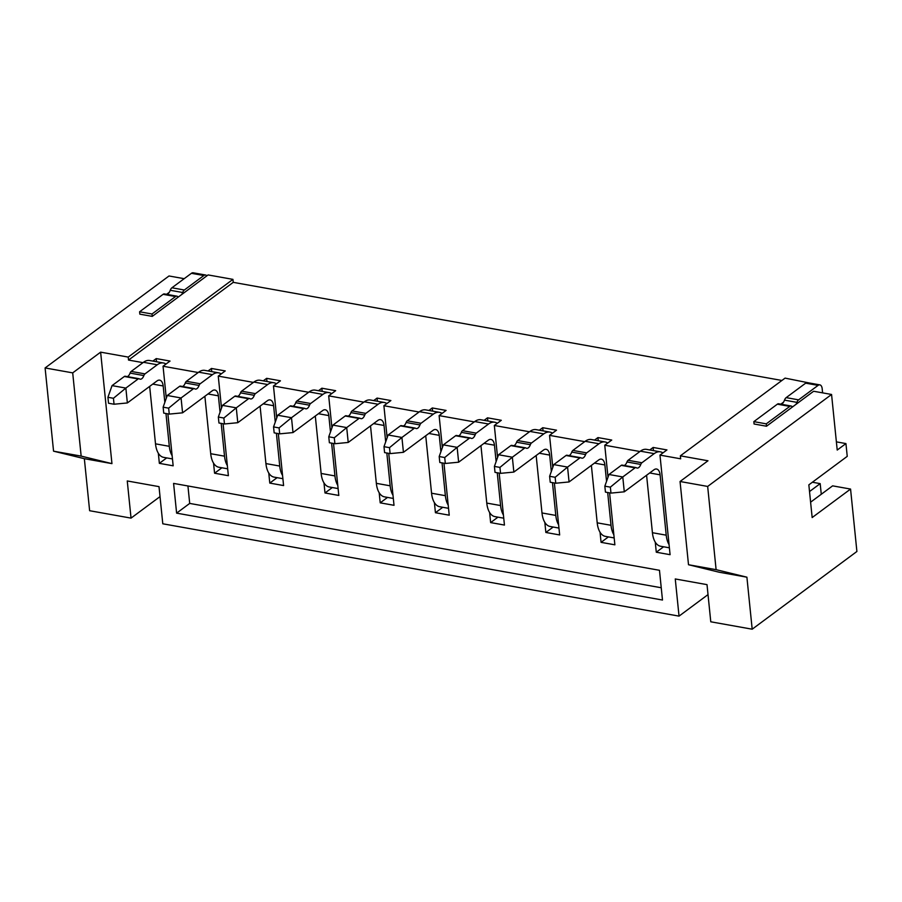 <?xml version="1.0" encoding="UTF-8"?>
<svg xmlns="http://www.w3.org/2000/svg" width="902" height="902" viewBox="0 0 902 902"><rect width="100%" height="100%" fill="white"/><g stroke="black" fill="none" stroke-linecap="round" stroke-linejoin="round"><path stroke-width="1.35" d="M176.612 513.137L662.485 600.033L659.475 570.301L173.59 483.404L176.612 513.137L189.702 503.417L661.245 587.754M152.855 361.093L156.226 358.59L170.027 361.059L163.048 366.235L198.215 372.526M163.048 366.235L166.295 398.233M167.885 413.86L173.161 465.815L159.361 463.346L158.335 453.255M781.91 380.464L233.246 282.349L128.535 360.067L143.001 362.649M128.535 360.067L128.231 357.091L100.629 352.152L111.949 463.628L84.348 458.69L89.625 510.712L131.038 518.12L127.261 480.958L159.011 486.64L162.788 523.791L679.037 616.122L675.26 578.96L707.01 584.643L710.776 621.794L752.189 629.201L856.9 551.483L850.563 489.064L832.614 485.851L810.605 502.188M649.778 449.963L653.138 447.46L666.95 449.929L659.971 455.104L680.672 458.814L680.367 455.837L707.98 460.775L680.052 481.499L688.508 564.731L719.3 572.251L746.901 577.179L752.189 629.201M659.971 455.104L670.085 554.685L656.284 552.216L655.258 542.125M594.565 440.086L597.936 437.583L611.736 440.052L604.757 445.227L639.913 451.519M604.757 445.227L608.004 477.226M609.594 492.853L614.871 544.819L601.07 542.35L600.044 532.259M539.351 430.209L542.722 427.706L556.523 430.175L549.543 435.362L584.699 441.642M549.543 435.362L552.791 467.349M554.38 482.976L559.657 534.942L545.857 532.473L544.831 522.382M484.137 420.332L487.508 417.829L501.309 420.298L494.33 425.485L529.485 431.776M494.33 425.485L497.577 457.472M499.167 473.099L504.443 525.065L490.643 522.596L489.617 512.505M428.924 410.455L432.295 407.963L446.095 410.421L439.116 415.608L474.272 421.899M439.116 415.608L442.363 447.606M443.953 463.233L449.23 515.189L435.429 512.719L434.403 502.628M373.71 400.589L377.081 398.086L390.882 400.556L383.902 405.731L419.058 412.022M383.902 405.731L387.15 437.729M388.739 453.356L394.016 505.312L380.216 502.842L379.19 492.763M318.496 390.713L321.867 388.21L335.668 390.679L328.689 395.854L363.844 402.145M328.689 395.854L331.936 427.852M333.526 443.48L338.802 495.446L325.002 492.977L323.976 482.886M263.283 380.836L266.654 378.333L280.454 380.802L273.475 385.988L308.631 392.269M273.475 385.988L276.722 417.976M278.312 433.603L283.589 485.569L269.788 483.1L268.762 473.009M208.069 370.959L211.44 368.456L225.241 370.925L218.261 376.111L253.417 382.403M218.261 376.111L221.509 408.099M223.098 423.726L228.375 475.692L214.575 473.223L213.548 463.132M708.014 594.61L679.037 616.122M160.026 496.607L131.038 518.12M812.386 482.232L820.189 483.63L821.271 494.273M792.892 406.644A7.306 3.788 -79.9 0 1 792.52 406.622A7.306 3.788 -79.9 0 1 791.685 406.261A4.972 2.571 100.1 0 0 791.11 406.013A4.972 2.571 100.1 0 0 789.78 406.396L766.26 423.85L766.508 426.229L813.627 391.254L831.565 394.467L707.664 486.437L716.109 569.669L746.901 577.179M766.508 426.229L754.083 424.008L753.835 421.629L766.26 423.85M780.805 404.175L783.545 402.145M809.342 382.989L785.078 378.118L680.367 455.837M680.052 481.499L707.664 486.437M809.522 491.545L820.189 483.63M178.641 296.792A7.306 3.788 -79.9 0 1 178.28 296.769A7.306 3.788 -79.9 0 1 177.435 296.408A4.972 2.571 100.1 0 0 176.86 296.16A4.972 2.571 100.1 0 0 175.529 296.544L152.01 313.997L152.258 316.377L208.103 274.93L232.941 279.372L128.231 357.091M233.246 282.349L232.941 279.372M850.563 489.064L812.161 517.556L808.846 484.859L847.237 456.356L845.941 443.581L836.379 441.867M166.566 294.323L169.294 292.293M111.949 463.628L81.157 456.108L72.701 372.876L45.1 367.948L169.012 275.978L184.177 278.684M72.701 372.876L100.629 352.152M152.258 316.377L139.833 314.155L139.596 311.776L152.01 313.997M84.348 458.69L53.556 451.18L45.1 367.948M831.565 394.467L837.214 450.053L845.941 443.581M81.157 456.108L53.556 451.18M656.284 552.216L663.613 546.781M653.465 450.617L653.138 447.46M688.508 564.731L716.109 569.669M601.07 542.35L608.399 536.904M598.251 440.74L597.936 437.583M545.857 532.473L553.185 527.027M543.038 430.874L542.722 427.706M490.643 522.596L497.972 517.162M487.824 420.997L487.508 417.829M435.429 512.719L442.758 507.285M432.61 411.12L432.295 407.963M380.216 502.842L387.544 497.408M377.397 401.243L377.081 398.086M325.002 492.977L332.331 487.531M322.183 391.367L321.867 388.21M269.788 483.1L277.117 477.654M266.969 381.501L266.654 378.333M214.575 473.223L221.903 467.788M211.756 371.624L211.44 368.456M159.361 463.346L166.69 457.912M156.542 361.747L156.226 358.59M187.932 485.975L189.702 503.417M604.836 486.167L605.445 492.109L610.97 493.101L610.361 487.148L604.836 486.167L608.974 474.486L621.252 465.364A3.304 1.714 100.1 0 1 622.143 465.116A3.304 1.714 100.1 0 1 622.527 465.274M608.974 474.486L622.775 476.955L635.064 467.834A3.304 1.714 -79.9 0 1 635.944 467.574A3.304 1.714 -79.9 0 1 636.338 467.743A6.167 3.202 -79.9 0 0 637.06 468.059A6.167 3.202 -79.9 0 0 640.792 464.44A3.304 1.714 -79.9 0 1 641.897 462.76L654.187 453.638A22.956 11.906 -79.9 0 1 660.343 451.846A22.956 11.906 -79.9 0 1 662.914 452.917M641.897 462.76L628.096 460.291A3.304 1.714 100.1 0 0 626.98 461.971A6.167 3.202 -79.9 0 1 624.24 465.488M628.096 460.291L640.386 451.169A22.956 11.906 -79.9 0 1 646.542 449.376L660.343 451.846M669.385 547.807L660.591 546.24A22.956 11.906 -79.9 0 1 652.417 532.71L646.587 475.264M610.361 487.148L622.775 476.955L624.285 491.815L653.95 469.795A9.843 5.108 -79.9 0 1 656.588 469.029A9.843 5.108 -79.9 0 1 660.095 474.835L666.217 535.179A22.956 11.906 -79.9 0 0 669.058 544.594M610.97 493.101L624.285 491.815M549.622 476.29L550.231 482.232L555.756 483.224L555.147 477.282L549.622 476.29L553.76 464.609L566.039 455.499A3.304 1.714 100.1 0 1 566.93 455.239A3.304 1.714 100.1 0 1 567.313 455.409M553.76 464.609L567.561 467.078L579.851 457.968A3.304 1.714 -79.9 0 1 580.73 457.709A3.304 1.714 -79.9 0 1 581.125 457.878A6.167 3.202 -79.9 0 0 581.846 458.182A6.167 3.202 -79.9 0 0 585.578 454.563A3.304 1.714 -79.9 0 1 586.683 452.883L598.973 443.761A22.956 11.906 -79.9 0 1 605.129 441.969A22.956 11.906 -79.9 0 1 607.7 443.051M586.683 452.883L572.883 450.414A3.304 1.714 100.1 0 0 571.767 452.094A6.167 3.202 -79.9 0 1 569.027 455.611M572.883 450.414L585.173 441.303A22.956 11.906 -79.9 0 1 591.329 439.511L605.129 441.969M614.172 537.942L605.377 536.363A22.956 11.906 -79.9 0 1 597.203 522.833L591.374 465.398M555.147 477.282L567.561 467.078L569.072 481.95L598.736 459.93A9.843 5.108 -79.9 0 1 601.375 459.152A9.843 5.108 -79.9 0 1 604.881 464.958L606.55 481.341M613.845 534.728A22.956 11.906 -79.9 0 1 611.015 525.302L607.677 492.515M555.756 483.224L569.072 481.95M494.409 466.413L495.018 472.366L500.542 473.347L499.933 467.405L494.409 466.413L498.547 454.743L510.836 445.622A3.304 1.714 100.1 0 1 511.716 445.362A3.304 1.714 100.1 0 1 512.099 445.532M498.547 454.743L512.347 457.213L524.637 448.091A3.304 1.714 -79.9 0 1 525.516 447.832A3.304 1.714 -79.9 0 1 525.911 448.001A6.167 3.202 -79.9 0 0 526.633 448.317A6.167 3.202 -79.9 0 0 530.365 444.697A3.304 1.714 -79.9 0 1 531.47 443.017L543.759 433.896A22.956 11.906 -79.9 0 1 549.916 432.103A22.956 11.906 -79.9 0 1 552.486 433.174M531.47 443.017L517.669 440.548A3.304 1.714 100.1 0 0 516.564 442.228A6.167 3.202 -79.9 0 1 513.813 445.735M517.669 440.548L529.959 431.427A22.956 11.906 -79.9 0 1 536.115 429.634L549.916 432.103M558.958 528.065L550.164 526.486A22.956 11.906 -79.9 0 1 541.989 512.956L536.16 455.521M499.933 467.405L512.347 457.213L513.858 472.073L543.523 450.053A9.843 5.108 -79.9 0 1 546.161 449.286A9.843 5.108 -79.9 0 1 549.668 455.082L551.336 471.475M558.631 524.851A22.956 11.906 -79.9 0 1 555.801 515.425L552.464 482.638M500.542 473.347L513.858 472.073M439.195 456.536L439.804 462.489L445.329 463.47L444.72 457.528L439.195 456.536L443.333 444.866L455.623 435.745A3.304 1.714 100.1 0 1 456.502 435.486A3.304 1.714 100.1 0 1 456.897 435.655M443.333 444.866L457.134 447.336L469.423 438.214A3.304 1.714 -79.9 0 1 470.303 437.955A3.304 1.714 -79.9 0 1 470.697 438.124A6.167 3.202 -79.9 0 0 471.419 438.44A6.167 3.202 -79.9 0 0 475.151 434.82A3.304 1.714 -79.9 0 1 476.256 433.14L488.546 424.019A22.956 11.906 -79.9 0 1 494.702 422.226A22.956 11.906 -79.9 0 1 497.273 423.297M476.256 433.14L462.455 430.671A3.304 1.714 100.1 0 0 461.35 432.351A6.167 3.202 -79.9 0 1 458.599 435.858M462.455 430.671L474.745 421.55A22.956 11.906 -79.9 0 1 480.901 419.757L494.702 422.226M503.744 518.188L494.95 516.62A22.956 11.906 -79.9 0 1 486.776 503.079L480.946 445.644M444.72 457.528L457.134 447.336L458.644 462.196L488.309 440.176A9.843 5.108 -79.9 0 1 490.947 439.409A9.843 5.108 -79.9 0 1 494.454 445.205L496.123 461.598M503.417 514.974A22.956 11.906 -79.9 0 1 500.587 505.548L497.25 472.761M445.329 463.47L458.644 462.196M383.981 446.67L384.59 452.612L390.115 453.605L389.506 447.651L383.981 446.67L388.119 434.989L400.409 425.868A3.304 1.714 100.1 0 1 401.289 425.609A3.304 1.714 100.1 0 1 401.683 425.778M388.119 434.989L401.92 437.459L414.21 428.337A3.304 1.714 -79.9 0 1 415.089 428.078A3.304 1.714 -79.9 0 1 415.484 428.247A6.167 3.202 -79.9 0 0 416.205 428.563A6.167 3.202 -79.9 0 0 419.937 424.943A3.304 1.714 -79.9 0 1 421.042 423.263L433.332 414.142A22.956 11.906 -79.9 0 1 439.488 412.349A22.956 11.906 -79.9 0 1 442.059 413.42M421.042 423.263L407.242 420.794A3.304 1.714 100.1 0 0 406.137 422.474A6.167 3.202 -79.9 0 1 403.386 425.992M407.242 420.794L419.531 411.673A22.956 11.906 -79.9 0 1 425.688 409.88L439.488 412.349M448.531 508.311L439.736 506.744A22.956 11.906 -79.9 0 1 431.562 493.214L425.733 435.767M389.506 447.651L401.92 437.459L403.431 452.319L433.095 430.299A9.843 5.108 -79.9 0 1 435.734 429.532A9.843 5.108 -79.9 0 1 439.24 435.339L440.909 451.722M448.204 505.097A22.956 11.906 -79.9 0 1 445.374 495.683L442.036 462.884M390.115 453.605L403.431 452.319M328.768 436.793L329.377 442.735L334.901 443.728L334.292 437.774L328.768 436.793L332.906 425.113L345.195 415.991A3.304 1.714 100.1 0 1 346.075 415.743A3.304 1.714 100.1 0 1 346.469 415.912M332.906 425.113L346.706 427.582L358.996 418.46A3.304 1.714 -79.9 0 1 359.875 418.212A3.304 1.714 -79.9 0 1 360.27 418.37A6.167 3.202 -79.9 0 0 360.992 418.686A6.167 3.202 -79.9 0 0 364.724 415.067A3.304 1.714 -79.9 0 1 365.829 413.387L378.118 404.265A22.956 11.906 -79.9 0 1 384.275 402.472A22.956 11.906 -79.9 0 1 386.845 403.555M365.829 413.387L352.028 410.917A3.304 1.714 100.1 0 0 350.923 412.597A6.167 3.202 -79.9 0 1 348.172 416.115M352.028 410.917L364.318 401.796A22.956 11.906 -79.9 0 1 370.474 400.003L384.275 402.472M393.317 498.445L384.523 496.867A22.956 11.906 -79.9 0 1 376.348 483.337L370.519 425.891M334.292 437.774L346.706 427.582L348.217 442.454L377.882 420.422A9.843 5.108 -79.9 0 1 380.52 419.655A9.843 5.108 -79.9 0 1 384.026 425.462L385.695 441.845M392.99 495.221A22.956 11.906 -79.9 0 1 390.16 485.806L386.823 453.007M334.901 443.728L348.217 442.454M273.554 426.917L274.163 432.859L279.688 433.851L279.079 427.909L273.554 426.917L277.692 415.247L289.982 406.125A3.304 1.714 100.1 0 1 290.861 405.866A3.304 1.714 100.1 0 1 291.256 406.035M277.692 415.247L291.493 417.705L303.782 408.595A3.304 1.714 -79.9 0 1 304.662 408.335A3.304 1.714 -79.9 0 1 305.056 408.505A6.167 3.202 -79.9 0 0 305.778 408.809A6.167 3.202 -79.9 0 0 309.51 405.19A3.304 1.714 -79.9 0 1 310.626 403.51L322.905 394.399A22.956 11.906 -79.9 0 1 329.061 392.607A22.956 11.906 -79.9 0 1 331.632 393.678M310.626 403.51L296.814 401.04A3.304 1.714 100.1 0 0 295.709 402.732A6.167 3.202 -79.9 0 1 292.958 406.238M296.814 401.04L309.104 391.93A22.956 11.906 -79.9 0 1 315.26 390.138L329.061 392.607M338.103 488.568L329.309 486.99A22.956 11.906 -79.9 0 1 321.135 473.46L315.305 416.025M279.079 427.909L291.493 417.705L293.003 432.577L322.668 410.557A9.843 5.108 -79.9 0 1 325.306 409.79A9.843 5.108 -79.9 0 1 328.813 415.585L330.482 431.968M337.776 485.355A22.956 11.906 -79.9 0 1 334.946 475.929L331.609 443.141M279.688 433.851L293.003 432.577M218.34 417.04L218.949 422.993L224.474 423.974L223.865 418.032L218.34 417.04L222.478 405.37L234.768 396.249A3.304 1.714 100.1 0 1 235.647 395.989A3.304 1.714 100.1 0 1 236.042 396.158M222.478 405.37L236.279 407.839L248.569 398.718A3.304 1.714 -79.9 0 1 249.448 398.458A3.304 1.714 -79.9 0 1 249.843 398.628A6.167 3.202 -79.9 0 0 250.564 398.943A6.167 3.202 -79.9 0 0 254.296 395.324A3.304 1.714 -79.9 0 1 255.413 393.644L267.691 384.523A22.956 11.906 -79.9 0 1 273.847 382.73A22.956 11.906 -79.9 0 1 276.418 383.801M255.413 393.644L241.601 391.175A3.304 1.714 100.1 0 0 240.496 392.855A6.167 3.202 -79.9 0 1 237.745 396.361M241.601 391.175L253.89 382.053A22.956 11.906 -79.9 0 1 260.047 380.261L273.847 382.73M282.89 478.691L274.095 477.124A22.956 11.906 -79.9 0 1 265.921 463.583L260.092 406.148M223.865 418.032L236.279 407.839L237.79 422.7L267.454 400.68A9.843 5.108 -79.9 0 1 270.093 399.913A9.843 5.108 -79.9 0 1 273.599 405.708L275.268 422.102M282.563 475.478A22.956 11.906 -79.9 0 1 279.733 466.052L276.395 433.264M224.474 423.974L237.79 422.7M163.138 407.174L163.736 413.116L169.26 414.097L168.651 408.155L163.138 407.174L167.265 395.493L179.554 386.372A3.304 1.714 100.1 0 1 180.434 386.112A3.304 1.714 100.1 0 1 180.828 386.281M167.265 395.493L181.065 397.962L193.355 388.841A3.304 1.714 -79.9 0 1 194.234 388.582A3.304 1.714 -79.9 0 1 194.629 388.751A6.167 3.202 -79.9 0 0 195.351 389.066A6.167 3.202 -79.9 0 0 199.083 385.447A3.304 1.714 -79.9 0 1 200.199 383.767L212.477 374.646A22.956 11.906 -79.9 0 1 218.634 372.853A22.956 11.906 -79.9 0 1 221.204 373.924M200.199 383.767L186.387 381.298A3.304 1.714 100.1 0 0 185.282 382.978A6.167 3.202 -79.9 0 1 182.531 386.496M186.387 381.298L198.677 372.176A22.956 11.906 -79.9 0 1 204.833 370.384L218.634 372.853M227.676 468.815L218.882 467.247A22.956 11.906 -79.9 0 1 210.707 453.706L204.878 396.271M168.651 408.155L181.065 397.962L182.576 412.823L212.241 390.803A9.843 5.108 -79.9 0 1 214.879 390.036A9.843 5.108 -79.9 0 1 218.385 395.831L220.054 412.225M227.349 465.601A22.956 11.906 -79.9 0 1 224.519 456.175L221.182 423.388M169.26 414.097L182.576 412.823M107.924 397.297L108.522 403.239L114.047 404.231L113.438 398.278L107.924 397.297L112.051 385.616L124.341 376.495A3.304 1.714 100.1 0 1 125.22 376.247A3.304 1.714 100.1 0 1 125.615 376.405M112.051 385.616L125.852 388.085L138.141 378.964A3.304 1.714 -79.9 0 1 139.032 378.705A3.304 1.714 -79.9 0 1 139.415 378.874A6.167 3.202 -79.9 0 0 140.137 379.19A6.167 3.202 -79.9 0 0 143.869 375.57A3.304 1.714 -79.9 0 1 144.985 373.89L157.264 364.769A22.956 11.906 -79.9 0 1 163.42 362.976A22.956 11.906 -79.9 0 1 165.991 364.047M144.985 373.89L131.173 371.421A3.304 1.714 100.1 0 0 130.068 373.101A6.167 3.202 -79.9 0 1 127.317 376.619M131.173 371.421L143.463 362.3A22.956 11.906 -79.9 0 1 149.619 360.507L163.42 362.976M172.462 458.938L163.679 457.37A22.956 11.906 -79.9 0 1 155.505 443.84L149.664 386.394M113.438 398.278L125.852 388.085L127.362 402.946L157.027 380.926A9.843 5.108 -79.9 0 1 159.665 380.159A9.843 5.108 -79.9 0 1 163.172 385.966L164.84 402.348M172.135 455.724A22.956 11.906 -79.9 0 1 169.305 446.31L165.968 413.511M114.047 404.231L127.362 402.946M206.874 275.832A6.562 3.405 100.1 0 0 205.6 275.02L193.186 272.799A6.562 3.405 100.1 0 0 191.427 273.306L171.921 287.783A4.972 2.571 100.1 0 0 170.252 290.286A7.306 3.788 -79.9 0 1 167.05 294.402M176.86 296.16L164.435 293.939A4.972 2.571 100.1 0 0 163.104 294.323L139.596 311.776M205.6 275.02A6.562 3.405 100.1 0 0 203.841 275.527L184.346 290.004A4.972 2.571 100.1 0 0 182.678 292.507A7.306 3.788 -79.9 0 1 181.719 294.514M822.601 392.866L822.184 388.739A6.562 3.405 100.1 0 0 819.85 384.872L807.425 382.651A6.562 3.405 100.1 0 0 805.666 383.158L786.172 397.635A4.972 2.571 100.1 0 0 784.503 400.138A7.306 3.788 -79.9 0 1 781.29 404.254M791.11 406.013L778.685 403.792A4.972 2.571 100.1 0 0 777.355 404.175L753.835 421.629M819.85 384.872A6.562 3.405 100.1 0 0 818.091 385.38L798.597 399.857A4.972 2.571 100.1 0 0 796.928 402.36A7.306 3.788 -79.9 0 1 795.97 404.367M635.064 467.834L621.252 465.364M649.677 472.964L660.095 474.835M652.417 532.71L666.217 535.179M640.386 451.169L654.187 453.638M640.792 464.44L626.98 461.971M579.851 457.968L566.039 455.499M594.463 463.098L604.881 464.958M597.203 522.833L611.015 525.302M585.173 441.303L598.973 443.761M585.578 454.563L571.767 452.094M524.637 448.091L510.836 445.622M539.249 453.221L549.668 455.082M541.989 512.956L555.801 515.425M529.959 431.427L543.759 433.896M530.365 444.697L516.564 442.228M469.423 438.214L455.623 435.745M484.036 443.344L494.454 445.205M486.776 503.079L500.587 505.548M474.745 421.55L488.546 424.019M475.151 434.82L461.35 432.351M414.21 428.337L400.409 425.868M428.833 433.467L439.24 435.339M431.562 493.214L445.374 495.683M419.531 411.673L433.332 414.142M419.937 424.943L406.137 422.474M358.996 418.46L345.195 415.991M373.62 423.602L384.026 425.462M376.348 483.337L390.16 485.806M364.318 401.796L378.118 404.265M364.724 415.067L350.923 412.597M303.782 408.595L289.982 406.125M318.406 413.725L328.813 415.585M321.135 473.46L334.946 475.929M309.104 391.93L322.905 394.399M309.51 405.19L295.709 402.732M248.569 398.718L234.768 396.249M263.192 403.848L273.599 405.708M265.921 463.583L279.733 466.052M253.89 382.053L267.691 384.523M254.296 395.324L240.496 392.855M193.355 388.841L179.554 386.372M207.979 393.971L218.385 395.831M210.707 453.706L224.519 456.175M198.677 372.176L212.477 374.646M199.083 385.447L185.282 382.978M138.141 378.964L124.341 376.495M152.765 384.094L163.172 385.966M155.505 443.84L169.305 446.31M143.463 362.3L157.264 364.769M143.869 375.57L130.068 373.101M191.427 273.306L203.841 275.527M184.346 290.004L171.921 287.783M175.529 296.544L163.104 294.323M182.678 292.507L170.252 290.286M805.666 383.158L818.091 385.38M798.597 399.857L786.172 397.635M789.78 406.396L777.355 404.175M796.928 402.36L784.503 400.138M635.944 467.574L622.143 465.116M580.73 457.709L566.93 455.239M525.516 447.832L511.716 445.362M470.303 437.955L456.502 435.486M415.089 428.078L401.289 425.609M359.875 418.212L346.075 415.743M304.662 408.335L290.861 405.866M249.448 398.458L235.647 395.989M194.234 388.582L180.434 386.112M139.032 378.705L125.22 376.247"/></g></svg>
